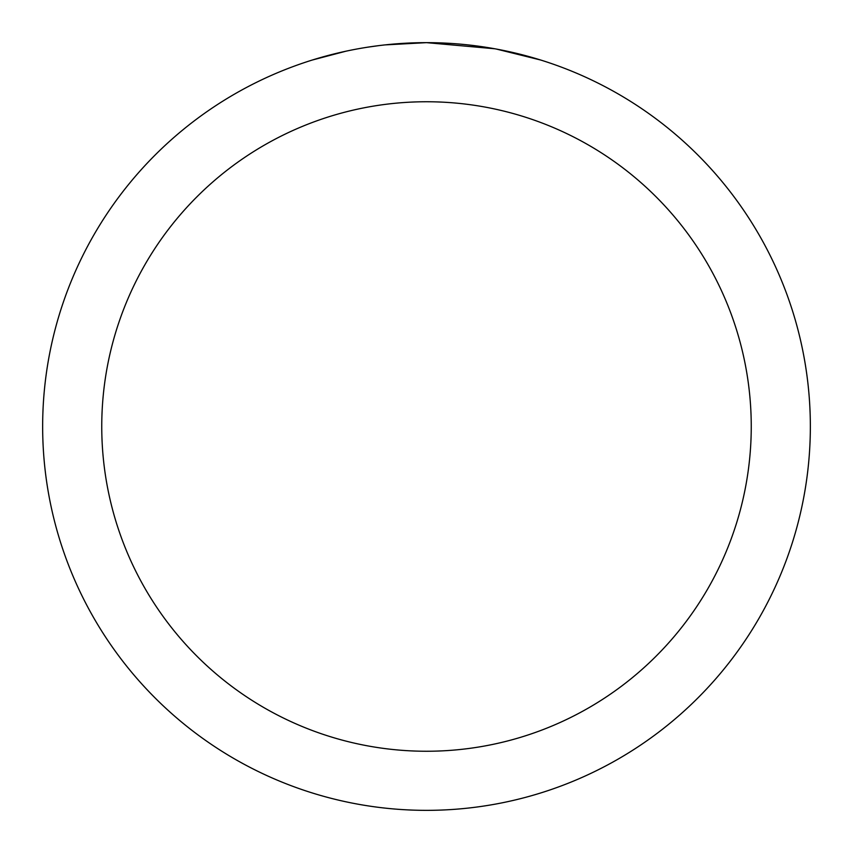 <?xml version="1.0" encoding="UTF-8"?>
<svg xmlns="http://www.w3.org/2000/svg" width="853" height="853" viewBox="0 0 853 853"><rect width="100%" height="100%" fill="white"/><g stroke="black" fill="none" stroke-linecap="round" stroke-linejoin="round"><path stroke-width="1.28" d="M434.156 42.725L439.498 42.874M473.767 45.572L475.388 45.774M494.687 48.76L426.5 42.65A383.85 383.85 0 0 1 810.35 426.5A383.85 383.85 0 0 1 426.5 810.35A383.85 383.85 0 0 1 42.65 426.5A383.85 383.85 0 0 1 426.5 42.65L385.012 44.9M496.499 49.09L540.535 59.987M426.5 101.752A324.748 324.748 0 0 1 751.248 426.5A324.748 324.748 0 0 1 426.5 751.248A324.748 324.748 0 0 1 101.752 426.5A324.748 324.748 0 0 1 426.5 101.752M383.21 45.102L378.529 45.657M312.475 59.987L345.923 51.201M367.814 47.16L378.529 45.667M398.362 43.684L400.483 43.535M369.114 46.968L376.173 45.966"/></g></svg>
